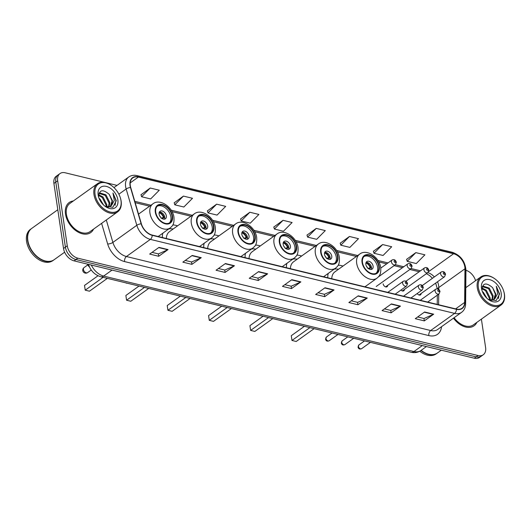 <?xml version="1.0" encoding="UTF-8"?>
<svg xmlns="http://www.w3.org/2000/svg" width="531" height="531" viewBox="0 0 531 531"><rect width="100%" height="100%" fill="white"/><g stroke="black" fill="none" stroke-linecap="round" stroke-linejoin="round"><path stroke-width="0.8" d="M383.13 283.833A2.887 1.918 54.4 0 0 384.736 286.421A2.887 1.918 54.4 0 0 387.072 286.727A2.887 1.918 54.4 0 0 387.69 285.366M400.951 290.052A2.887 1.918 54.4 0 0 403.799 290.796A2.887 1.918 54.4 0 0 404.41 289.428M417.2 293.53A2.887 1.918 54.4 0 0 420.519 294.864A2.887 1.918 54.4 0 0 421.129 293.497M177.56 225.848A20.404 13.574 54.4 0 0 172.807 224.952M162.725 233.262A20.404 13.574 54.4 0 0 162.42 237.549M218.911 235.903A20.404 13.574 54.4 0 0 214.159 235.014M204.07 243.324A20.404 13.574 54.4 0 0 203.771 247.612M260.263 245.959A20.404 13.574 54.4 0 0 255.511 245.07M245.422 253.38A20.404 13.574 54.4 0 0 245.123 257.668M301.615 256.022A20.404 13.574 54.4 0 0 296.862 255.126M286.773 263.436A20.404 13.574 54.4 0 0 286.474 267.724M342.966 266.077A20.404 13.574 54.4 0 0 338.214 265.188M328.125 273.498A20.404 13.574 54.4 0 0 327.819 277.786M89.6 267.252A11.549 7.686 -125.6 0 1 87.23 264.053M117.019 185.392L65.213 172.787A11.549 7.686 54.4 0 0 59.99 173.564L56.246 176.246A11.549 7.686 54.4 0 0 53.916 183.434L63.528 248.488A11.549 7.686 54.4 0 0 74.081 260.86L474.309 358.213A11.549 7.686 54.4 0 0 479.533 357.436L481.405 356.095A11.549 7.686 54.4 0 1 476.181 356.872A11.549 7.686 54.4 0 0 481.405 356.095L483.27 354.754A11.549 7.686 54.4 0 0 485.599 347.566L481.398 319.124M59.99 173.564A11.549 7.686 54.4 0 0 57.66 180.752L67.264 245.813L65.393 247.147A11.549 7.686 54.4 0 0 75.953 259.52L476.181 356.872L75.953 259.52A11.549 7.686 54.4 0 1 65.393 247.147L55.788 182.093L65.393 247.147L63.528 248.488M58.118 174.905A11.549 7.686 54.4 0 0 55.788 182.093A11.549 7.686 54.4 0 1 58.118 174.905M65.479 214.02A18.479 12.293 54.4 0 0 75.741 230.587A18.479 12.293 54.4 0 0 90.728 232.565A18.479 12.293 54.4 0 0 93.536 229.133A18.479 12.293 54.4 0 1 90.728 232.565A18.479 12.293 54.4 0 1 75.741 230.587A18.479 12.293 54.4 0 1 65.479 214.02A18.479 12.293 54.4 0 1 69.209 202.517A18.479 12.293 54.4 0 0 65.479 214.02M453.461 318.162A18.479 12.293 54.4 0 0 474.05 325.808A18.479 12.293 54.4 0 0 476.858 322.377A18.479 12.293 54.4 0 1 474.05 325.808A18.479 12.293 54.4 0 1 453.461 318.162M130.287 185.571A12.319 8.197 -125.6 0 1 132.77 177.905A12.319 8.197 -125.6 0 1 138.345 177.075L453.574 253.752A12.319 8.197 -125.6 0 1 464.964 268.792L464.638 302.424A12.319 8.197 -125.6 0 1 462.016 308.245A12.319 8.197 -125.6 0 1 456.448 309.075L152.198 235.067A12.319 8.197 -125.6 0 1 141.365 223.79L130.712 187.489A12.319 8.197 -125.6 0 1 130.287 185.571M130.042 185.511A12.625 8.403 54.4 0 0 130.48 187.476L141.133 223.783A12.625 8.403 54.4 0 0 152.238 235.339L456.487 309.341A12.625 8.403 54.4 0 0 464.877 302.531L465.209 268.898A12.625 8.403 54.4 0 0 453.534 253.479L138.299 176.803A12.625 8.403 54.4 0 0 130.042 185.511M415.846 252.623L407.211 261.352L416.264 263.549L424.9 254.827L415.846 252.623L406.62 259.347M382.645 244.552L374.01 253.274L383.063 255.477L391.699 246.749L382.645 244.552L373.419 251.276M349.444 236.474L340.809 245.196L349.863 247.4L358.498 238.678L349.444 236.474L340.218 243.198M316.244 228.396L307.602 237.118L316.662 239.322L325.297 230.6L316.244 228.396L307.018 235.12M150.233 188.02L141.598 196.742L150.651 198.946L159.287 190.217L150.233 188.02L141.007 194.744M183.434 196.092L174.799 204.82L183.852 207.017L192.494 198.295L183.434 196.092L174.208 202.815M216.635 204.169L207.999 212.891L217.053 215.095L225.695 206.373L216.635 204.169L207.409 210.893M249.842 212.247L241.2 220.969L250.254 223.173L258.896 214.451L249.842 212.247L240.609 218.971M283.043 220.319L274.401 229.047L283.461 231.25L292.096 222.522L283.043 220.319L273.817 227.049M73.358 200.964A18.479 12.293 54.4 0 0 69.209 202.517A18.479 12.293 54.4 0 1 73.358 200.964M475.584 280.667A11.549 7.686 54.4 0 0 465.959 270.286M67.264 245.813A11.549 7.686 54.4 0 0 77.818 258.179L478.046 355.531A11.549 7.686 54.4 0 0 483.27 354.754M367.266 298.044L357.914 304.734L348.86 302.537L358.206 295.84L367.266 298.044A3.08 1.819 -76.3 0 1 366.934 298.236L357.927 296.039M400.467 306.115L391.115 312.812L382.061 310.608L391.413 303.918L400.467 306.115A3.08 1.819 -76.3 0 1 400.135 306.307L391.128 304.117M433.668 314.193L424.315 320.89L415.262 318.686L424.614 311.989L433.668 314.193A3.08 1.819 -76.3 0 1 433.336 314.385L424.329 312.195M267.657 273.817L258.312 280.507L249.258 278.304L258.604 271.613L267.657 273.817A3.08 1.819 -76.3 0 1 267.332 274.003L258.325 271.812M234.456 265.739L225.111 272.43L216.057 270.233L225.403 263.535L234.456 265.739A3.08 1.819 -76.3 0 1 234.131 265.931L225.117 263.741M201.256 257.661L191.91 264.358L182.856 262.155L192.202 255.457L201.256 257.661A3.08 1.819 -76.3 0 1 200.924 257.854L191.917 255.663M168.055 249.583L158.709 256.281L149.656 254.077L159.001 247.386L168.055 249.583A3.08 1.819 -76.3 0 1 167.723 249.776L158.716 247.585M334.065 289.966L324.713 296.663L315.66 294.459L325.005 287.762L334.065 289.966A3.08 1.819 -76.3 0 1 333.733 290.158L324.726 287.968M300.865 281.888L291.512 288.585L282.459 286.382L291.804 279.684L300.865 281.888A3.08 1.819 -76.3 0 1 300.533 282.08L291.526 279.89M291.512 288.585L291.161 286.202M284.855 284.669L291.214 286.216L300.533 282.08M324.713 296.663L324.361 294.28M318.056 292.74L324.414 294.293L333.733 290.158M158.709 256.281L158.357 253.898M152.045 252.364L158.411 253.911L167.723 249.776M191.91 264.358L191.558 261.975M185.253 260.442L191.611 261.989L200.924 257.854M225.111 272.43L224.759 270.047M218.453 268.513L224.812 270.06L234.131 265.931M258.312 280.507L257.96 278.125M251.654 276.591L258.013 278.138L267.332 274.003M424.315 320.89L423.964 318.507M417.658 316.974L424.023 318.52L433.336 314.385M391.115 312.812L390.763 310.429M384.457 308.896L390.823 310.443L400.135 306.307M357.914 304.734L357.562 302.351M351.257 300.818L357.622 302.365L366.934 298.236M274.401 229.047L273.784 226.949M241.2 220.969L240.583 218.872M207.999 212.891L207.382 210.8M174.799 204.82L174.181 202.723M141.598 196.742L140.981 194.645M307.602 237.118L306.984 235.027M340.809 245.196L340.185 243.105M374.01 253.274L373.386 251.176M407.211 261.352L406.593 259.254M120.988 200.612A16.554 11.012 54.4 0 0 120.364 197.857A16.554 11.012 54.4 0 0 111.61 185.631A16.554 11.012 54.4 0 0 95.036 194.3A16.554 11.012 54.4 0 0 110.163 212.028A16.554 11.012 54.4 0 0 120.988 200.612M111.61 185.631L111.311 185.419A17.324 11.523 54.4 0 0 97.458 183.706A17.324 11.523 54.4 0 0 93.96 194.485A17.324 11.523 54.4 0 0 103.578 210.024A17.324 11.523 54.4 0 0 117.63 211.876A17.324 11.523 54.4 0 0 121.128 201.096A17.324 11.523 54.4 0 0 120.471 198.209L120.364 197.857M97.458 183.706L69.88 203.453A17.324 11.523 54.4 0 0 66.388 214.239A17.324 11.523 54.4 0 0 76.006 229.77A17.324 11.523 54.4 0 0 90.058 231.629L117.63 211.876M57.806 209.738L31.721 228.416A19.249 12.804 54.4 0 0 27.838 240.397A19.249 12.804 54.4 0 0 28.561 243.603A19.249 12.804 54.4 0 0 38.743 257.82A19.249 12.804 54.4 0 0 54.135 259.719L64.629 252.205M31.601 228.503A19.249 12.804 54.4 0 0 31.482 228.589A19.249 12.804 54.4 0 0 27.599 240.563A19.249 12.804 54.4 0 0 38.285 257.827A19.249 12.804 54.4 0 0 53.903 259.885A19.249 12.804 54.4 0 0 54.016 259.798M31.482 228.589L30.433 229.339A19.249 12.804 54.4 0 0 26.55 241.32A19.249 12.804 54.4 0 0 37.236 258.577A19.249 12.804 54.4 0 0 52.848 260.641L53.903 259.885M98.607 194.718L103.001 196.988L106.897 204.8L106.777 207.143M98.567 195.375L102.257 197.519L106.154 205.331L106.154 206.858M98.965 193.231L99.636 192.846L105.968 194.857L109.864 202.676L108.948 207.044M98.912 193.37L105.224 195.388L109.12 203.207L108.457 207.136M106.764 207.136L109.904 206.712L111.649 205.291L112.499 200.791L109.286 194.432L112.087 201.083L110.256 206.526M99.038 198.289L100.027 199.112L103.585 205.019M99.987 200.346L102.005 203.333M104.846 206.101L112.864 207.329L116.249 200.711L112.97 192.979L114.304 200.472L111.649 205.291M98.169 195.063A12.552 8.35 54.4 0 0 98.647 197.154A12.552 8.35 54.4 0 0 105.284 206.42A12.552 8.35 54.4 0 0 117.855 199.848A12.552 8.35 54.4 0 0 106.379 186.408A12.552 8.35 54.4 0 0 98.169 195.063M109.286 194.432C102.768 188.89 99.224 189.673 98.653 196.769M28.574 243.649A19.056 12.678 54.4 0 0 28.588 243.696A19.056 12.678 54.4 0 0 38.663 257.767A19.056 12.678 54.4 0 0 38.703 257.794M112.97 192.979L115.831 200.393L115.094 205.351M155.749 212.208A10.394 6.916 54.4 0 0 161.517 221.527A10.394 6.916 54.4 0 0 169.953 222.642A10.394 6.916 54.4 0 0 172.051 216.17A10.394 6.916 54.4 0 0 166.276 206.851A10.394 6.916 54.4 0 0 157.846 205.736A10.394 6.916 54.4 0 0 155.749 212.208M169.336 223.013A10.394 6.916 54.4 0 0 170.882 217.006A10.394 6.916 54.4 0 0 165.519 207.999A10.394 6.916 54.4 0 0 157.295 206.201M103.133 277.335L85.219 290.165L84.522 285.426L98.009 275.762M85.219 290.165L89.447 291.194L107.362 278.363M159.108 214.146A4.62 3.073 54.4 0 0 161.67 218.287A4.62 3.073 54.4 0 0 165.42 218.785A4.62 3.073 54.4 0 0 166.349 215.905A4.62 3.073 54.4 0 0 163.787 211.763A4.62 3.073 54.4 0 0 160.037 211.272A4.62 3.073 54.4 0 0 159.108 214.146M164.451 219.164A4.62 3.073 54.4 0 0 164.716 217.079A4.62 3.073 54.4 0 0 159.373 212.061M159.327 212.161A6.16 4.095 -125.6 0 1 164.052 217.504L162.36 218.719M159.134 212.739A5.39 3.584 -125.6 0 1 163.435 217.358L164.052 217.504M161.152 218.274L163.435 217.358M504.311 293.855A16.554 11.012 54.4 0 0 503.687 291.094A16.554 11.012 54.4 0 0 494.938 278.875A16.554 11.012 54.4 0 0 478.358 287.543A16.554 11.012 54.4 0 0 493.485 305.265A16.554 11.012 54.4 0 0 504.311 293.855M494.938 278.875L494.633 278.656A17.324 11.523 54.4 0 0 480.781 276.95A17.324 11.523 54.4 0 0 477.283 287.729A17.324 11.523 54.4 0 0 486.9 303.261A17.324 11.523 54.4 0 0 500.952 305.119A17.324 11.523 54.4 0 0 504.45 294.333A17.324 11.523 54.4 0 0 503.793 291.446L503.687 291.094M481.929 287.961L486.323 290.225L490.219 298.044L490.1 300.38M481.889 288.618L485.58 290.756L489.476 298.575L489.476 300.095M482.287 286.468L482.964 286.083L489.29 288.101L493.186 295.92L492.27 300.28M482.234 286.607L488.547 288.632L492.443 296.451L491.779 300.373M490.086 300.38L493.226 299.949L494.978 298.535L495.821 294.028L492.615 287.669L495.41 294.32L493.578 299.769M482.36 291.532L483.356 292.349L486.907 298.263M483.31 293.583L485.327 296.577M488.168 299.338L496.193 300.573L499.571 293.955L496.293 286.222L497.627 293.716L494.978 298.535M481.491 288.3A12.552 8.35 54.4 0 0 481.969 290.397A12.552 8.35 54.4 0 0 488.606 299.663A12.552 8.35 54.4 0 0 501.178 293.092A12.552 8.35 54.4 0 0 489.701 279.651A12.552 8.35 54.4 0 0 481.491 288.3M492.615 287.669C486.091 282.134 482.546 282.91 481.975 290.006M419.782 351.23A19.249 12.804 54.4 0 0 436.177 353.878L437.225 353.128A19.249 12.804 54.4 0 0 437.338 353.042M91.292 265.042A15.399 10.242 54.4 0 0 103.658 276.074L413.954 351.549A15.399 10.242 54.4 0 0 420.917 350.513A19.249 12.804 54.4 0 0 437.225 353.128M421.129 350.36A19.056 12.678 54.4 0 0 421.992 351.004A19.056 12.678 54.4 0 0 422.026 351.031M421.136 350.36A19.249 12.804 54.4 0 0 422.065 351.057A19.249 12.804 54.4 0 0 437.458 352.962L441.327 350.188M454.085 317.717A17.324 11.523 54.4 0 0 473.38 324.866L500.952 305.119M496.293 286.222L499.153 293.63L498.417 298.595M197.101 222.263A10.394 6.916 54.4 0 0 202.869 231.589A10.394 6.916 54.4 0 0 211.298 232.697A10.394 6.916 54.4 0 0 213.396 226.233A10.394 6.916 54.4 0 0 207.628 216.907A10.394 6.916 54.4 0 0 199.198 215.798A10.394 6.916 54.4 0 0 197.101 222.263M210.688 233.069A10.394 6.916 54.4 0 0 212.227 227.069A10.394 6.916 54.4 0 0 206.871 218.055A10.394 6.916 54.4 0 0 198.647 216.263M173.126 229.02A18.213 12.113 54.4 0 0 168.732 228.954M163.037 233.036A18.213 12.113 54.4 0 0 162.605 233.886M199.523 246.576L211.544 237.974A14.822 9.863 -125.6 0 1 199.517 236.388A14.822 9.863 -125.6 0 1 191.293 223.093A14.822 9.863 -125.6 0 1 194.28 213.874L169.508 231.609A14.822 9.863 54.4 0 0 166.362 238.512M144.485 287.397L126.57 300.227L125.874 295.482L139.016 286.063M126.57 300.227L130.799 301.25L148.713 288.419M200.459 224.201A4.62 3.073 54.4 0 0 203.021 228.343A4.62 3.073 54.4 0 0 206.771 228.841A4.62 3.073 54.4 0 0 207.701 225.967A4.62 3.073 54.4 0 0 205.139 221.825A4.62 3.073 54.4 0 0 201.388 221.327A4.62 3.073 54.4 0 0 200.459 224.201M205.802 229.219A4.62 3.073 54.4 0 0 206.068 227.135A4.62 3.073 54.4 0 0 200.718 222.124M200.672 222.217A6.16 4.095 -125.6 0 1 205.404 227.567L203.712 228.775M200.486 222.794A5.39 3.584 -125.6 0 1 204.787 227.414L205.404 227.567M202.503 228.337L204.787 227.414M238.452 232.326A10.394 6.916 54.4 0 0 244.22 241.645A10.394 6.916 54.4 0 0 252.65 242.76A10.394 6.916 54.4 0 0 254.747 236.288A10.394 6.916 54.4 0 0 248.979 226.969A10.394 6.916 54.4 0 0 240.55 225.854A10.394 6.916 54.4 0 0 238.452 232.326M252.033 243.132A10.394 6.916 54.4 0 0 253.579 237.125A10.394 6.916 54.4 0 0 248.216 228.118A10.394 6.916 54.4 0 0 239.999 226.319M214.478 239.076A18.213 12.113 54.4 0 0 210.084 239.016M204.389 243.092A18.213 12.113 54.4 0 0 203.957 243.941M240.875 256.639L252.895 248.03A14.822 9.863 -125.6 0 1 240.868 246.444A14.822 9.863 -125.6 0 1 232.644 233.155A14.822 9.863 -125.6 0 1 235.631 223.929L210.86 241.671A14.822 9.863 54.4 0 0 207.714 248.568M185.837 297.453L167.922 310.283L167.219 305.537L180.367 296.125M167.922 310.283L172.15 311.312L190.065 298.482M241.811 234.264A4.62 3.073 54.4 0 0 244.373 238.406A4.62 3.073 54.4 0 0 248.123 238.897A4.62 3.073 54.4 0 0 249.052 236.023A4.62 3.073 54.4 0 0 246.49 231.881A4.62 3.073 54.4 0 0 242.74 231.383A4.62 3.073 54.4 0 0 241.811 234.264M247.154 239.275A4.62 3.073 54.4 0 0 247.419 237.198A4.62 3.073 54.4 0 0 242.07 232.18M242.023 232.273A6.16 4.095 -125.6 0 1 246.756 237.622L245.063 238.837M241.837 232.85A5.39 3.584 -125.6 0 1 246.138 237.476L246.756 237.622M243.855 238.392L246.138 237.476M279.804 242.382A10.394 6.916 54.4 0 0 285.572 251.701A10.394 6.916 54.4 0 0 294.001 252.816A10.394 6.916 54.4 0 0 296.099 246.344A10.394 6.916 54.4 0 0 290.331 237.025A10.394 6.916 54.4 0 0 281.895 235.91A10.394 6.916 54.4 0 0 279.804 242.382M293.384 253.187A10.394 6.916 54.4 0 0 294.931 247.18A10.394 6.916 54.4 0 0 289.568 238.173A10.394 6.916 54.4 0 0 281.344 236.375M255.829 249.139A18.213 12.113 54.4 0 0 251.435 249.072M245.74 253.154A18.213 12.113 54.4 0 0 245.309 253.997M282.226 266.695L294.24 258.086A14.822 9.863 -125.6 0 1 282.22 256.5A14.822 9.863 -125.6 0 1 273.996 243.211A14.822 9.863 -125.6 0 1 276.983 233.985L252.212 251.727A14.822 9.863 54.4 0 0 249.066 258.63M227.188 307.509L209.274 320.339L208.57 315.6L221.719 306.181M209.274 320.339L213.495 321.368L231.41 308.538M283.162 244.32A4.62 3.073 54.4 0 0 285.724 248.462A4.62 3.073 54.4 0 0 289.475 248.959A4.62 3.073 54.4 0 0 290.404 246.079A4.62 3.073 54.4 0 0 287.842 241.937A4.62 3.073 54.4 0 0 284.092 241.446A4.62 3.073 54.4 0 0 283.162 244.32M288.506 249.338A4.62 3.073 54.4 0 0 288.771 247.254A4.62 3.073 54.4 0 0 283.421 242.236M283.375 242.335A6.16 4.095 -125.6 0 1 288.101 247.678L286.408 248.893M283.189 242.913A5.39 3.584 -125.6 0 1 287.49 247.532L288.101 247.678M285.207 248.448L287.49 247.532M321.149 252.437A10.394 6.916 54.4 0 0 326.923 261.763A10.394 6.916 54.4 0 0 335.353 262.872A10.394 6.916 54.4 0 0 337.45 256.407A10.394 6.916 54.4 0 0 331.683 247.081A10.394 6.916 54.4 0 0 323.246 245.972A10.394 6.916 54.4 0 0 321.149 252.437M334.736 263.243A10.394 6.916 54.4 0 0 336.282 257.243A10.394 6.916 54.4 0 0 330.919 248.236A10.394 6.916 54.4 0 0 322.695 246.437M297.181 259.194A18.213 12.113 54.4 0 0 292.787 259.135M287.092 263.21A18.213 12.113 54.4 0 0 286.654 264.06M323.578 276.751L335.592 268.148A14.822 9.863 -125.6 0 1 323.571 266.562A14.822 9.863 -125.6 0 1 315.341 253.267A14.822 9.863 -125.6 0 1 318.334 244.048L293.563 261.79A14.822 9.863 54.4 0 0 290.417 268.686M268.54 317.571L250.625 330.401L249.922 325.656L263.071 316.237M250.625 330.401L254.847 331.43L272.761 318.6M324.507 254.376A4.62 3.073 54.4 0 0 327.076 258.524A4.62 3.073 54.4 0 0 330.82 259.015A4.62 3.073 54.4 0 0 331.756 256.141A4.62 3.073 54.4 0 0 329.187 251.999A4.62 3.073 54.4 0 0 325.443 251.502A4.62 3.073 54.4 0 0 324.507 254.376M329.857 259.393A4.62 3.073 54.4 0 0 330.116 257.309A4.62 3.073 54.4 0 0 324.773 252.298M324.726 252.391A6.16 4.095 -125.6 0 1 329.452 257.741L327.76 258.949M324.541 252.968A5.39 3.584 -125.6 0 1 328.835 257.588L329.452 257.741M326.558 258.511L328.835 257.588M362.5 262.5A10.394 6.916 54.4 0 0 368.275 271.819A10.394 6.916 54.4 0 0 376.705 272.934A10.394 6.916 54.4 0 0 378.802 266.462A10.394 6.916 54.4 0 0 373.027 257.143A10.394 6.916 54.4 0 0 364.598 256.028A10.394 6.916 54.4 0 0 362.5 262.5M376.087 273.306A10.394 6.916 54.4 0 0 377.634 267.299A10.394 6.916 54.4 0 0 372.271 258.292A10.394 6.916 54.4 0 0 364.047 256.493M338.532 269.257A18.213 12.113 54.4 0 0 334.138 269.19M328.443 273.273A18.213 12.113 54.4 0 0 328.005 274.115M364.93 286.813L376.944 278.204A14.822 9.863 -125.6 0 1 364.923 276.618A14.822 9.863 -125.6 0 1 356.693 263.33A14.822 9.863 -125.6 0 1 359.686 254.103L334.915 271.845A14.822 9.863 54.4 0 0 331.769 278.742M309.892 327.627L291.977 340.457L291.273 335.711L304.422 326.299M291.977 340.457L296.198 341.486L314.113 328.656M365.859 264.438A4.62 3.073 54.4 0 0 368.428 268.58A4.62 3.073 54.4 0 0 372.171 269.071A4.62 3.073 54.4 0 0 373.107 266.197A4.62 3.073 54.4 0 0 370.538 262.055A4.62 3.073 54.4 0 0 366.795 261.564A4.62 3.073 54.4 0 0 365.859 264.438M371.209 269.449A4.62 3.073 54.4 0 0 371.468 267.372A4.62 3.073 54.4 0 0 366.125 262.354M366.078 262.447A6.16 4.095 -125.6 0 1 370.804 267.797L369.111 269.011M365.886 263.024A5.39 3.584 -125.6 0 1 370.187 267.651L370.804 267.797M367.91 268.567L370.187 267.651M74.081 260.86L77.818 258.179M53.916 183.434L57.66 180.752M474.309 358.213L478.046 355.531M426.433 346.564L420.917 350.513C417.963 352.518 414.704 353.095 411.133 352.252L100.837 276.777A7.699 4.547 -76.3 0 0 103.658 276.074L112.021 270.087M411.133 352.252A7.699 4.547 -76.3 0 0 413.954 351.549L422.311 345.562M88.498 264.418A7.699 2.675 -16.4 0 1 88.485 264.358L88.498 264.418C90.602 270.77 94.71 274.885 100.837 276.777M464.964 268.792L438.792 287.536A12.319 8.197 54.4 0 0 438.659 285.691A12.319 8.197 54.4 0 0 437.498 281.775M438.772 289.395L438.792 287.536A6.93 3.83 -179.4 0 0 437.61 288.851M138.345 177.075L130.195 182.91M456.487 309.341A3.85 2.277 103.7 0 1 454.602 313.39L150.359 239.381A15.399 10.242 -125.6 0 1 136.812 225.29L126.159 188.99A15.399 10.242 -125.6 0 1 125.628 186.587A15.399 10.242 -125.6 0 1 128.734 177.002L113.959 187.582M130.48 187.476A3.85 1.334 -16.4 0 0 126.159 188.99L118.884 194.193M141.133 223.783A3.85 1.334 -16.4 0 0 136.812 225.29L112.884 242.428A15.399 10.242 54.4 0 0 126.424 256.519L150.359 239.381A3.85 2.277 -76.3 0 0 152.238 235.339M461.572 312.354A15.399 10.242 -125.6 0 1 454.602 313.39L430.674 330.528A15.399 10.242 54.4 0 0 437.637 329.492L461.572 312.354C464.194 310.376 465.548 307.529 465.627 303.805L465.959 270.173C465.123 261.252 460.583 255.292 452.339 252.298L137.111 175.622A3.85 2.277 103.7 0 1 138.299 176.803M464.877 302.531A3.85 2.124 0.6 0 1 465.627 303.805M465.209 268.898A3.85 2.124 0.6 0 1 465.959 270.173M453.534 253.479A3.85 2.277 -76.3 0 0 452.339 252.298M441.546 326.698A19.249 12.804 -125.6 0 1 428.836 335.592L124.593 261.584A19.249 12.804 -125.6 0 1 107.66 243.968L101.607 223.352M106.3 219.993L112.884 242.428A3.85 1.334 163.6 0 1 107.66 243.968M124.593 261.584A3.85 2.277 -76.3 0 1 126.424 256.519L430.674 330.528A3.85 2.277 -76.3 0 0 428.836 335.592M464.638 302.424L455.631 308.876M438.619 304.734L438.725 294.161M434.345 276.93A12.319 8.197 54.4 0 0 427.873 272.629M453.574 253.752L428.663 271.593M420.486 270.817L411.167 268.547M403.759 266.748L395.409 264.717M388.008 262.918L377.926 260.462M357.682 255.537L336.574 250.406M316.33 245.481L295.223 240.351M274.978 235.425L253.871 230.288M233.627 225.363L212.519 220.232M192.275 215.307L171.174 210.176M150.923 205.251L134.768 201.315M172.502 216.283A10.972 7.301 54.4 0 0 162.473 204.535A10.972 7.301 54.4 0 0 155.298 212.095A10.972 7.301 54.4 0 0 165.327 223.843A10.972 7.301 54.4 0 0 172.502 216.283M149.941 213.037A14.822 9.863 -125.6 0 1 152.928 203.811C159.964 198.189 172.827 207.083 173.969 217.391C174.4 224.732 172.316 225.921 170.192 227.912A14.822 9.863 -125.6 0 1 158.172 226.325A14.822 9.863 -125.6 0 1 149.941 213.037M87.635 272.595A3.08 2.051 -125.6 0 1 86.241 272.801A3.08 2.051 -125.6 0 1 83.427 269.502A3.08 2.051 -125.6 0 1 84.051 267.584A3.08 3.08 0 0 0 85.113 273.087A3.08 3.08 0 0 0 87.635 272.595L91.252 270.007M159.738 216.017A4.467 2.974 -125.6 0 1 160.827 217.544M213.854 226.339A10.972 7.301 54.4 0 0 203.824 214.59A10.972 7.301 54.4 0 0 196.649 222.157A10.972 7.301 54.4 0 0 206.672 233.905A10.972 7.301 54.4 0 0 213.854 226.339M201.09 226.073A4.467 2.974 -125.6 0 1 202.178 227.6M255.199 236.401A10.972 7.301 54.4 0 0 245.176 224.646A10.972 7.301 54.4 0 0 237.994 232.213A10.972 7.301 54.4 0 0 248.023 243.961A10.972 7.301 54.4 0 0 255.199 236.401M242.441 236.129A4.467 2.974 -125.6 0 1 243.53 237.656M296.55 246.457A10.972 7.301 54.4 0 0 286.521 234.709A10.972 7.301 54.4 0 0 279.346 242.269A10.972 7.301 54.4 0 0 289.375 254.024A10.972 7.301 54.4 0 0 296.55 246.457M283.786 246.192A4.467 2.974 -125.6 0 1 284.881 247.718M337.902 256.513A10.972 7.301 54.4 0 0 327.873 244.764A10.972 7.301 54.4 0 0 320.697 252.331A10.972 7.301 54.4 0 0 330.727 264.08A10.972 7.301 54.4 0 0 337.902 256.513M325.138 256.247A4.467 2.974 -125.6 0 1 326.233 257.774M379.253 266.575A10.972 7.301 54.4 0 0 369.224 254.82A10.972 7.301 54.4 0 0 362.049 262.387A10.972 7.301 54.4 0 0 372.078 274.135A10.972 7.301 54.4 0 0 379.253 266.575M366.49 266.31A4.467 2.974 -125.6 0 1 367.585 267.83M378.384 276.91L395.356 264.757A2.887 1.918 -125.6 0 1 393.02 264.445A2.887 1.918 -125.6 0 1 391.413 261.856A2.887 1.918 -125.6 0 1 391.997 260.057L380.78 268.089M394.095 261.385A0.962 0.637 54.4 0 0 395.602 261.75A0.962 0.637 54.4 0 0 394.095 261.385M385.586 286.873L411.113 268.586A2.887 1.918 -125.6 0 1 408.77 268.274A2.887 1.918 -125.6 0 1 407.171 265.686A2.887 1.918 -125.6 0 1 407.755 263.894L376.2 286.488M409.846 265.221A0.962 0.637 54.4 0 0 411.359 265.586A0.962 0.637 54.4 0 0 409.846 265.221M402.306 290.935L427.833 272.655A2.887 1.918 -125.6 0 1 425.497 272.343A2.887 1.918 -125.6 0 1 423.891 269.755A2.887 1.918 -125.6 0 1 424.475 267.956L405.916 281.251M426.566 269.283A0.962 0.637 54.4 0 0 428.079 269.655A0.962 0.637 54.4 0 0 426.566 269.283M419.025 295.004L444.56 276.717A2.887 1.918 -125.6 0 1 442.217 276.412A2.887 1.918 -125.6 0 1 440.611 273.823A2.887 1.918 -125.6 0 1 441.195 272.025L422.311 285.552M443.292 273.352A0.962 0.637 54.4 0 0 444.799 273.717A0.962 0.637 54.4 0 0 443.292 273.352M329.107 340.796C327.162 341.552 325.981 340.995 325.556 339.13L326.412 337.039A2.31 1.54 54.4 0 0 325.948 338.479A2.31 1.54 54.4 0 0 327.229 340.55A2.31 1.54 54.4 0 0 329.107 340.796L337.962 334.457M402.617 283.136A2.887 1.918 -125.6 0 1 403.202 281.337C405.233 280.381 406.68 281.131 407.542 283.587L406.56 286.036A2.887 1.918 -125.6 0 1 404.217 285.724A2.887 1.918 -125.6 0 1 402.617 283.136M406.806 283.03A0.962 0.637 54.4 0 0 405.292 282.665A0.962 0.637 54.4 0 0 406.806 283.03M344.858 344.632C342.92 345.382 341.732 344.831 341.307 342.96L342.17 340.875A2.31 1.54 54.4 0 0 341.705 342.309A2.31 1.54 54.4 0 0 342.986 344.38A2.31 1.54 54.4 0 0 344.858 344.632L353.712 338.287M418.375 286.966A2.887 1.918 -125.6 0 1 418.952 285.174C420.99 284.211 422.437 284.961 423.293 287.424L422.318 289.866A2.887 1.918 -125.6 0 1 419.975 289.554A2.887 1.918 -125.6 0 1 418.375 286.966M422.557 286.866A0.962 0.637 54.4 0 0 421.05 286.501A0.962 0.637 54.4 0 0 422.557 286.866M361.584 348.694C359.64 349.451 358.458 348.894 358.033 347.028L358.89 344.938A2.31 1.54 54.4 0 0 358.425 346.378A2.31 1.54 54.4 0 0 359.706 348.449A2.31 1.54 54.4 0 0 361.584 348.694L370.439 342.356M435.095 291.034A2.887 1.918 -125.6 0 1 435.679 289.236C437.71 288.28 439.157 289.03 440.013 291.486L439.037 293.935A2.887 1.918 -125.6 0 1 436.694 293.623A2.887 1.918 -125.6 0 1 435.095 291.034M439.283 290.935A0.962 0.637 54.4 0 0 437.77 290.563A0.962 0.637 54.4 0 0 439.283 290.935M435.666 283.089L437.325 288.804M137.111 175.622C133.938 174.878 131.144 175.343 128.734 177.002M437.225 304.396L437.318 295.17M419.178 271.753L409.859 269.482M402.458 267.684L394.102 265.653M386.701 263.854L378.782 261.922M356.374 256.473L337.431 251.867M315.022 246.417L296.086 241.811M273.671 236.355L254.734 231.748M232.319 226.299L213.382 221.692M190.974 216.243L172.031 211.637M149.623 206.181L135.166 202.669M432.473 278.271L429.632 275.582L426.426 273.664M138.531 214.126L152.928 203.811M158.178 236.521L170.192 227.912M87.768 264.923L84.051 267.584M465.787 287.683L480.781 276.95M211.544 237.974C213.661 235.983 215.752 234.788 215.32 227.454C214.179 217.139 201.315 208.245 194.28 213.874M125.648 282.811A3.08 3.08 0 0 0 127.347 283.229M252.895 248.03C255.013 246.039 257.104 244.844 256.672 237.51C255.53 227.202 242.66 218.307 235.631 223.929M166.999 292.873A3.08 3.08 0 0 0 168.699 293.285M294.24 258.086C296.364 256.101 298.455 254.907 298.024 247.565C296.875 237.257 284.012 228.363 276.983 233.985M208.344 302.929A3.08 3.08 0 0 0 210.05 303.34M335.592 268.148C337.716 266.157 339.807 264.962 339.375 257.628C338.227 247.313 325.364 238.426 318.334 244.048M249.696 312.985A3.08 3.08 0 0 0 251.395 313.403M376.944 278.204C379.068 276.213 381.152 275.025 380.727 267.684C379.579 257.376 366.715 248.481 359.686 254.103M291.048 323.047A3.08 3.08 0 0 0 292.747 323.459M395.356 264.757L396.338 262.307C395.469 259.798 394.022 259.048 391.997 260.057M411.113 268.586L412.089 266.144C411.226 263.628 409.779 262.878 407.755 263.894M427.833 272.655L428.816 270.206C427.946 267.697 426.499 266.947 424.475 267.956M444.56 276.717L445.536 274.275C444.666 271.766 443.219 271.016 441.195 272.025M326.412 337.039L332.034 333.017M387.796 292.375L403.202 281.337M395.197 294.174L406.56 286.036M342.17 340.875L347.792 336.846M403.547 296.205L418.952 285.174M410.954 298.004L422.318 289.866M358.89 344.938L364.512 340.915M420.267 300.274L435.679 289.236M427.674 302.073L439.037 293.935"/></g></svg>
